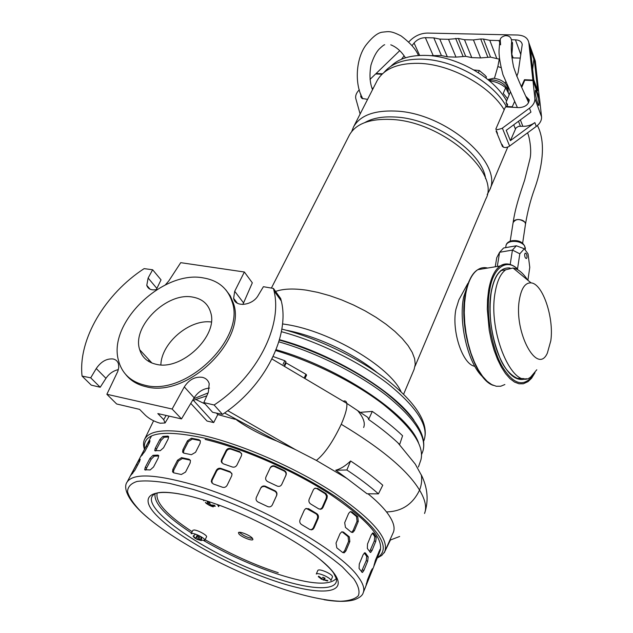 <?xml version="1.0" encoding="UTF-8"?>
<svg xmlns="http://www.w3.org/2000/svg" width="633" height="633" viewBox="0 0 633 633"><rect width="100%" height="100%" fill="white"/><g stroke="black" fill="none" stroke-linecap="round" stroke-linejoin="round"><path stroke-width="0.95" d="M513.118 222.587C515.816 218.678 519.764 218.567 524.963 222.254L525.525 223.947C525.018 221.241 522.542 219.754 518.103 219.493C515.072 219.706 513.41 220.735 513.118 222.587L510.182 241.189M500.988 67.644L497.862 66.536L494.436 78.326M276.083 349.709C338.544 367.18 408.388 413.927 418.476 442.673M363.627 427.504C365.439 423.24 363.5 417.669 357.819 410.801M279.469 339.676C332.823 353.91 394.952 391.732 413.974 420.312M415.042 366.238L485.812 198.976C500.877 172.5 441.794 121.061 390.941 119.431C369.632 118.585 355.778 123.791 349.392 135.066L349.099 135.636M274.239 291.955C282.009 288.775 292.834 288.189 306.696 290.199L317.837 292.383L329.564 295.627L341.567 299.868L353.531 305.003L365.146 310.882L376.089 317.362L386.09 324.27L394.889 331.407L402.279 338.592L408.103 345.65L412.233 352.391L414.623 358.674L415.248 364.355L414.14 369.316L403.632 394.161M485.582 178.712C482.663 152.252 433.898 118.458 394.929 117.018C382.451 116.337 372.433 118.181 364.861 122.549M487.173 194.56L489.356 190.604C504.509 163.876 445.727 112.452 395.063 111.052C373.786 110.3 359.94 115.61 353.515 126.972L351.719 131.529M282.508 323.906L286.567 324.539C330.165 331.146 390.023 366.713 401.037 391.669M504.2 109.77C489.633 85.518 450.079 63.957 418.532 63.332C397.571 63.094 383.748 68.91 377.062 80.787L376.754 81.38M286.076 330.212C315.693 335.593 354.053 353.467 377.244 372.71M502.531 146.706L496.082 131.015M506.606 101.035C494.207 77.44 456.124 55.839 425.59 55.395C409.978 55.118 398.386 58.758 390.822 66.315M506.582 106.953C493.772 82.377 453.853 59.668 421.942 59.154C404.273 58.861 391.669 63.26 384.144 72.344M485.891 77.962L486.389 76.854L484.973 75.248L479.308 70.524L473.935 69.97M479.308 70.524L478.342 72.653M485.986 78.033L486.389 76.854M507.563 98.716L503.227 93.368L505.68 87.765C500.98 83.801 495.592 81.507 489.507 80.889M505.68 87.765L509.217 94.705M508.291 92.228L507.801 89.498C504.928 83.936 499.73 80.723 492.197 79.837L488.621 80.146M508.141 90.115L508.085 88.129C506.02 82.559 501.201 79.267 493.605 78.263L487.901 79.552M534.292 58.173L535.344 61.274L539.403 98.416M520.35 58.094L511.875 57.856M499.295 59.17L490.528 57.136L480.613 57.92L471.775 57.635L465.698 56.345L455.989 57.12L447.349 56.835L441.423 55.562L429.839 55.641M408.689 41.992L410.864 39.887C415.77 35.44 421.356 33.169 427.639 33.074L517.588 35.029C524.116 35.393 527.867 37.94 528.832 42.68L532.867 80.067L539.482 98.424M532.638 69.385L534.062 57.635L537.734 90.796L533.769 79.782L530.169 46.581L528.848 42.854M399.708 50.687L376.121 73.515L376.358 73.99M376.121 73.515L382.474 73.776M401.457 59.265L404.107 55.854M412.02 45.671L414.069 43.028C417.044 39.594 420.81 37.814 425.36 37.679L433.803 37.877L439.785 39.104L447.349 56.835M455.989 57.12L448.52 39.317L439.785 39.104M448.52 39.317L458.355 38.463L464.495 39.713L471.775 57.635M480.613 57.92L473.444 39.926L464.495 39.713M473.444 39.926L480.708 39.001L487.782 57.049M490.528 57.136L483.477 39.064L480.708 39.001M483.477 39.064L489.792 40.33L496.763 58.45M500.529 44.753L498.946 40.552L489.792 40.33M498.946 40.552L500.046 40.283M520.864 54.739L515.452 39.832L511.464 39.737M515.452 39.832C519.392 40.061 521.655 41.604 522.241 44.452L518.142 72.573L516.773 76.364M507.231 105.41L506.044 102.388L510.261 92.165M506.044 102.388L507.626 104.492L506.946 106.969M512.413 107.27L512.232 106.795L506.764 106.494M532.867 80.067L524.472 79.711L524.717 80.383M524.472 79.711L521.323 86.674M514.692 101.343L512.232 106.795M372.014 88.256L373.32 88.129M367.583 99.373L362.036 98.4L360.802 96.794L360.873 94.317M360.122 114.011L355.762 98.439C355.248 95.583 356.434 92.687 359.315 89.775M370.02 79.394L375.622 73.958L382.008 74.227M361.688 96.311L361.57 98.02M362.06 98.416L361.918 96.841M538.992 102.926L538.976 105.323C538.351 107.175 535.194 94.57 535.336 92.837L535.36 90.487C535.985 88.667 539.126 101.169 538.992 102.926M529.228 100.789L526.949 98.716M521.687 87.433L524.781 80.225L532.97 80.573L534.869 98.526C535.083 102.016 533.287 105.236 529.481 108.188L501.945 128.444L497.514 129.638L495.766 129.219L505.45 106.89L519.163 107.634C525.35 107.104 528.705 104.492 529.22 99.808L525.904 96.374M529.235 99.99L526.759 98.281M532.97 80.573L539.585 98.922L541.547 116.836C541.777 120.317 540.02 123.514 536.278 126.426L508.766 146.666L505.814 147.56L503.512 147.291L502.024 144.443M497.483 133.389L496.304 130.517M510.388 140.661L515.99 127.929L518.617 126.315L522.842 126.276C527.139 126.45 531.142 125.223 534.853 122.604L510.388 140.661L506.234 130.319L530.945 112.112L529.481 108.188M527.02 257.417L526.521 258.509C525.295 258.422 524.678 256.99 524.678 254.213L525.168 253.121C526.395 253.208 527.012 254.64 527.02 257.417M497.293 266.453L499.603 252.29L496.731 257.734L495.243 266.794M527.914 280.284L529.774 267.371L528.064 253.912L524.314 248.753L519.812 253.809L517.509 269.072L517.058 268.439M510.19 264.523L512.437 250.075L499.603 252.29L503.599 247.994L516.354 245.778L524.314 248.753M516.354 245.778L512.437 250.075L519.812 253.809M468.942 281.392L463.593 297.194C458.371 323.376 468.301 364.26 482.797 376.952M467.874 283.386L458.862 299.876L455.934 309.26C451.408 330.893 462.581 364.394 474.663 366.254M519.353 299.844C513.695 332.333 537.401 375.796 547.363 353.087L550.805 340.776C554.176 317.79 542.679 283.529 531.063 282.888C525.255 282.547 521.347 288.197 519.353 299.844M536.784 369.767L530.802 376.936C513.513 391.859 487.505 332.452 495.156 292.343C497.119 280.941 500.648 273.416 505.743 269.777L513.054 268.012C518.118 268.898 523 272.926 527.7 280.11M144.451 449.327C143.2 445.505 143.224 442.206 144.53 439.437C149.784 429.396 169.509 428.122 203.707 435.615C243.491 444.959 296.592 468.325 334.192 492.972C372.75 519.424 389.556 539.071 384.619 551.905L381.754 555.434L377.236 558.021M144.585 449.082C142.132 432.885 161.85 429.174 203.747 437.957C246.427 447.982 304.94 474.663 342.334 501.233C379.99 529.592 391.661 548.431 377.339 557.76M275.751 350.547C312.876 361.49 354.567 382.372 382.957 404.131C411.719 427.156 424.387 445.679 420.953 459.693L418.429 466.996M384.619 551.905L393.046 533.018C395.593 527.969 393.417 520.935 386.502 511.915C382.118 506.345 375.955 500.307 368.01 493.795M378.439 493.851L382.759 485.218C373.874 477.322 363.152 469.243 350.603 460.982C345.571 465.825 340.617 468.903 335.743 470.208L346.868 469.995C359.148 478.144 369.672 486.097 378.439 493.851L367.061 493.787L346.813 478.374L316.365 460.413L295.294 449.565L276.661 440.964C261.508 435.116 248.176 428.13 236.655 420.019M235.476 419.386L217.792 414.568L213.701 422.567L207.007 421.032L190.794 403.395M166.115 415.454L163.694 419.624L165.071 422.955L160.196 423.232C154.405 421.61 149.523 418.999 145.55 415.398L139.608 409.385L116.662 403.981L106.866 394.28L172.136 409.029L184.306 386.929C189.03 379.65 195.043 376.445 202.354 377.323C205.883 378.194 208.17 380.322 209.214 383.701L208.312 392.397L203.842 402.58L214.128 404.993L222.499 414.37C265.227 386.217 290.033 335.474 281.289 300.968L280.696 298.57L273.416 288.426L263.399 286.702L258.201 295.405C252.654 305.644 235.207 307.63 233.624 298.357L234.708 291.283L244.362 272.008L180.729 262.663L168.821 280.894L165.316 284.929M90.709 377.83L82.061 376.089L91.263 385.133L100.22 387.254L90.709 377.83L96.256 368.541C100.987 361.657 106.558 358.452 112.975 358.951C115.744 359.512 117.556 361.111 118.426 363.738L118.775 367.306L117.833 371.302L106.866 394.28M273.416 288.426L274.002 290.832C282.65 325.441 257.378 376.524 214.128 404.993M125.674 374.427C130.572 380.655 137.385 384.753 146.12 386.731C187.574 398.26 247.432 339.407 233.292 302.962L230.262 295.817L225.752 289.764M144.846 385.204C186.244 396.685 246.087 337.887 232.002 301.514C227.611 288.268 218.076 280.403 203.399 277.927C163.116 269.84 107.483 322.767 118.529 360.62C121.995 373.565 130.77 381.762 144.846 385.204M192.915 297.138C167.231 291.615 131.601 326.288 139.695 349.733C142.124 357.487 147.639 362.345 156.256 364.307C181.703 370.97 218.361 335.783 210.742 312.718C208.265 304.062 202.323 298.871 192.915 297.138M211.311 321.999C189.734 318.985 161.391 342.849 160.869 364.869M185.643 411.988L184.448 413.99M343.165 401.227C345.167 400.499 346.386 401.219 346.805 403.387C347.375 407.517 345.515 414.48 341.242 424.284C381.572 448.48 407.676 470.422 419.552 490.1C425.265 499.643 426.935 507.429 424.545 513.474C428.818 500.774 427.742 487.901 421.293 474.861L421.349 475.161C422.124 480.075 421.523 485.052 419.552 490.1C412.787 504.272 401.773 511.543 386.502 511.915M271.961 358.974L346.805 403.387L367.9 417.448L368.612 419.489L372.299 411.41C384.128 419.632 394.217 427.742 402.58 435.741L399.66 444.493L397.856 442.784C389.659 435.124 379.911 427.354 368.612 419.489M361.182 412.265L372.299 411.41M213.701 422.567L193.476 400.396M205.084 403.957L196.301 399.716M217.792 414.568L216.486 413.112M224.533 412.977L276.661 440.964M227.745 410.667L295.294 449.565M341.242 424.284C332.871 441.913 324.579 453.956 316.365 460.413M335.743 470.208L346.813 478.374M390.347 540.155L384.207 552.815M283.093 364.228L284.795 360.715L273.147 356.529M304.528 377.244L305.937 374.261L286.187 362.978L284.834 365.755M205.147 439.437C242.858 448.354 293.53 470.493 329.864 494.072C367.124 519.321 383.859 538.287 380.085 550.987M350.603 460.982L346.868 469.995M305.937 374.261L306.601 375.053L305.241 377.885M284.795 360.715L285.981 361.76L284.352 365.083M285.61 362.527L286.187 362.978M163.694 419.624L157.823 413.578L181.497 418.904L194.157 397.769C198.105 391.835 203.225 388.599 209.515 388.076M100.22 387.254L105.956 378.32C109.129 373.676 113.267 370.772 118.379 369.609M203.842 402.58L212.609 412.297L222.499 414.37M242.882 304.473L252.322 282.816L244.362 272.008M156.304 289.637L161.027 279.849L152.648 269.761L144.126 268.637C105.458 293.752 77.954 339.066 82.061 376.089M172.136 409.029L181.497 418.904M157.119 289.439C151.588 290.65 148.138 289.281 146.777 285.341L148.122 278.029L152.648 269.761M318.565 558.179C326.486 564.826 331.502 569.795 333.607 573.079L336.44 578.752C338.426 591.246 311.934 590.185 276.914 578.586C212.815 558.528 133.31 505.506 155.014 493.772C158.851 491.778 166.954 491.817 179.321 493.882M155.101 493.724C153.542 502.958 165.68 516.077 191.506 533.065M203.818 540.645C227.951 554.603 252.773 565.815 278.267 574.289C310.312 584.473 329.674 585.857 336.36 578.427M149.325 443.005L144.815 451.519L140.589 456.757L148.106 442.696L150.037 440.758L149.325 443.005M168.156 438.985L163.583 447.753L160.252 450.688L154.713 450.546L155.314 448.18L159.872 439.5L162.91 436.43L167.88 436.097L168.607 436.564L168.156 438.985M200.123 443.274L195.557 452.286L191.395 454.7L183.807 453.141L182.589 452.112L182.913 449.707L187.495 440.774L191.427 438.226L199.007 439.706L200.368 440.861L200.123 443.274M241.402 455.855L236.94 465.065C235.84 466.861 234.305 467.502 232.319 466.996L223.077 463.744L221.218 461.41L221.558 459.669L226.068 450.522C227.152 448.742 228.655 448.061 230.578 448.48L239.772 451.669L241.719 454.178L241.402 455.855M286.013 475.138L281.677 484.561C280.601 486.286 279.09 486.777 277.143 486.049L267.648 481.571C265.805 480.502 265.227 478.975 265.923 477.005L270.291 467.692C271.359 465.92 272.894 465.382 274.888 466.07L284.32 470.525C286.124 471.625 286.694 473.168 286.013 475.138L285.76 475.589C286.44 473.619 285.879 472.083 284.067 470.976L273.97 466.292L271.842 466.466L270.228 467.827M327.032 498.195L322.949 507.531L321.778 508.956L318.913 508.979L310.637 503.963C309.007 502.768 308.524 501.17 309.189 499.168L313.351 489.823L314.482 488.454L317.544 488.391L326.035 493.621L327.301 495.892L327.032 498.195L326.209 498.329L326.486 496.035L325.22 493.764L316.737 488.541L315.147 488.122M358.27 521.402L354.401 530.644L352.771 532.464L351.291 532.187L345.452 527.416L344.692 522.684L348.641 513.395L350.326 511.638L352.003 511.947L357.772 516.757L358.27 521.402L357.036 521.22L356.529 516.583L350.492 511.591M139.513 461.544L134.924 470.208L130.794 475.367L138.382 461.046L140.257 459.21L139.513 461.544M158.195 458.078L153.534 467.004L150.187 469.955L144.688 469.686L145.305 467.225L149.942 458.395L152.996 455.317L157.949 455.103L158.661 455.578L158.195 458.078M190.185 462.897L185.54 472.076L181.339 474.505L173.735 472.835L172.532 471.814L172.864 469.314L177.525 460.223L181.497 457.651L189.093 459.241L190.438 460.389L190.185 462.897M231.686 475.905L227.144 485.274C226.028 487.101 224.47 487.758 222.476 487.244L213.179 483.913L211.311 481.571L211.667 479.751L216.257 470.438C217.356 468.618 218.876 467.929 220.806 468.365L230.064 471.632L232.018 474.149L231.686 475.905M276.668 495.441L272.253 505.031C271.153 506.788 269.626 507.294 267.664 506.566L258.082 502.04C256.223 500.964 255.645 499.413 256.349 497.403L260.796 487.924C261.888 486.12 263.439 485.566 265.456 486.263L274.975 490.749C276.795 491.865 277.357 493.431 276.668 495.441L276.431 495.861C277.119 493.859 276.55 492.3 274.73 491.184L264.539 486.46L262.386 486.642L260.756 488.027M318.138 518.522L313.976 528.025L312.757 529.512L309.885 529.536L301.514 524.535C299.86 523.333 299.377 521.719 300.058 519.685L304.291 510.166L305.486 508.742L308.548 508.679L316.84 513.695C318.383 514.89 318.818 516.504 318.138 518.522L317.323 518.633C318.003 516.623 317.576 515.017 316.033 513.806L306.23 508.394M349.835 541.531L345.887 550.939L344.202 552.815L342.722 552.554L336.796 547.846L336.028 543.074L340.048 533.619L341.804 531.799L343.466 532.1L349.329 536.855L349.835 541.531L348.593 541.334L348.087 536.657L342.224 531.91L343.466 532.1M360.581 570.396L359.085 568.489L359.275 564.058L363.105 554.753L364.679 552.775L365.439 553.005L368.184 556.85L367.702 561.131L363.935 570.357L362.495 572.422L360.581 570.396M368.778 550.37L367.33 548.407L367.52 544L371.278 534.861L372.805 532.946L373.573 533.192L376.239 537.124L375.757 541.389L372.054 550.457L370.661 552.459L368.778 550.37M238.965 534.015C241.466 537.045 252.425 541.357 252.923 539.498L252.417 538.232C249.988 535.202 238.91 530.834 238.435 532.709L238.965 534.015M239.44 532.306L239.654 532.559C243.594 535.866 247.914 537.828 252.599 538.446M370.392 574.938L365.834 586.198L367.48 579.891L371.152 570.816L372.362 568.703L371.903 571.195L370.392 574.938L369.617 574.614M378.17 555.711L373.707 566.733L375.401 560.316L380.045 549.302L379.673 551.976L378.17 555.711L377.403 555.386M361.459 571.623L366.23 560.68L366.721 556.399L364.291 552.989M344.202 552.815L342.951 552.609L344.645 550.734L348.593 541.334M311.207 529.948L313.169 528.128L317.323 518.633M272.301 504.928L276.431 495.861M231.828 473.357L230.428 472.313L221.186 469.045C219.263 468.61 217.744 469.298 216.636 471.118L216.257 470.438M211.667 479.751L212.055 480.415L216.636 471.118M212.055 480.415L211.905 483.026M190.335 460.175L182.399 458.474L178.435 461.038L177.525 460.223M172.864 469.314L173.782 470.121L178.435 461.038M173.782 470.121L173.45 472.622L172.532 471.814M158.756 455.958L154.262 456.156L151.208 459.234L149.942 458.395M145.305 467.225L146.579 468.064L151.208 459.234M146.579 468.064L145.914 470.026M369.656 551.644L374.293 540.954L374.783 536.689L372.402 533.168M352.771 532.464L351.529 532.274L353.159 530.462L357.036 521.22M320.306 509.399L322.126 507.65L326.209 498.329M281.725 484.467L285.76 475.589M241.569 453.465L240.129 452.366L230.942 449.177C229.027 448.757 227.524 449.438 226.44 451.218L226.068 450.522M221.558 459.669L221.938 460.357L226.44 451.218M221.938 460.357L221.756 462.81M200.281 440.671L192.321 439.057L188.381 441.605L187.495 440.774M182.913 449.707L183.815 450.53L188.381 441.605M183.815 450.53L183.491 452.943L182.589 452.112M168.702 436.96L164.153 437.268L161.122 440.339L159.872 439.5M155.314 448.18L156.573 449.019L161.122 440.339M156.573 449.019L155.932 450.87M217.443 504.588L218.607 506.669M203.866 500.79L203.288 499.88M213.266 506.859L211.43 505.981L215.252 506.258L214.35 505.213L210.52 504.936L209.444 502.444L207.308 501.779L208.384 504.272L205.353 502.404L206.271 503.449L209.294 505.316L209.966 503.939M209.294 505.316L212.775 506.74M208.384 504.272L209.294 502.412M211.145 506.194L211.367 505.094M211.43 505.981L211.833 505.158M326.739 572.2C321.888 570.048 318.929 569.423 317.869 570.325L316.286 574.036C317.339 573.15 320.298 573.783 325.156 575.935C329.089 577.921 331.019 579.464 330.94 580.58L332.507 576.861C332.586 575.737 330.663 574.178 326.739 572.2M321.311 579.124L327.38 580.991L327.847 580.58L324.041 579.701L325.117 578.261L322.949 577.225L321.873 578.665L318.723 576.22L318.272 576.631L321.414 579.076L321.643 578.53M321.01 578.95L321.414 579.076M323.574 580.105L324.476 577.984M324.207 577.866L323.162 579.978M327.38 580.991L327.332 580.524M324.041 579.701L324.721 578.095M318.771 576.267L318.272 576.631M204.855 540.313L206.532 536.847C207.648 535.502 197.876 530.082 194.133 529.979L192.859 530.304L191.166 533.761L192.44 533.445C196.175 533.564 205.97 538.984 204.855 540.313L201.547 540.234M194.901 538.137L197.29 539.466L201.547 540.566L201.611 537.053M194.014 537.512L195.621 538.39L193.287 535.929L193.864 536.001M201.159 536.776L200.843 538.992L198.517 539.561L200.147 536.214M195.621 538.39L197.338 534.869M195.621 534.212L193.643 535.668M197.29 539.466L199.126 535.692M198.422 535.352L195.676 538.588M200.313 540.471L200.337 539.189M421.625 454.367L422.678 451.756C427.433 437.862 415.477 419.188 386.81 395.744C358.484 373.628 316.199 352.47 278.837 341.836M423.73 441.019L424.078 440.164C428.881 426.072 416.933 407.351 388.243 383.978C359.948 362.013 317.893 341.409 281.369 331.692M535.344 61.274L534.062 57.635M530.525 49.896L534.023 59.787M414.069 43.028L419.647 55.435M425.36 37.679L433.083 55.293M433.803 37.877L441.423 55.562M455.641 38.399L463.016 56.258M458.355 38.463L465.698 56.345M511.875 54.485L513.126 57.864M509.636 146.112L502.373 128.151M536.278 126.426L534.853 122.604M541.547 116.836L534.869 98.526M520.381 119.898L522.842 126.276M515.357 128.91L513.743 124.788M518.49 121.291L520.358 126.117M504.873 384.532L500.743 386.233L496.319 386.272L491.73 384.603L487.094 381.248L482.568 376.271L478.271 369.799L474.362 362.021L470.952 353.151L468.159 343.466L466.078 333.274L464.764 322.893L464.266 312.655L464.598 302.883L465.73 293.87C468.04 281.669 472.052 273.614 477.765 269.69L477.765 269.69C480.858 267.68 484.142 267.134 487.624 268.06M534.988 372.718L531.554 378.273L527.993 381.652L523.341 383.772L519.036 383.788L514.55 382.087L510.016 378.676L505.569 373.636L501.344 367.077L497.475 359.196L494.096 350.223L491.303 340.427L489.206 330.117L487.299 309.284L487.552 299.417L488.597 290.325C490.773 278.014 494.626 269.903 500.157 265.979L500.157 265.979C503.409 263.811 506.867 263.368 510.554 264.641M525.263 248.935L524.496 245.604C521.473 242.281 517.153 240.92 511.519 241.521C508.054 242.233 506.194 243.721 505.941 245.976L505.672 247.63M524.005 378.645L516.528 378.336M526.292 378.637C516.409 382.142 507.381 374.696 499.215 356.3C491.073 337.658 488.011 309.062 491.081 292.501L491.018 292.929M491.081 292.501C494.223 275.244 500.545 267.079 510.056 268.012M484.973 268.495L479.173 269.46M517.509 269.072C506.598 258.114 492.703 267.743 489.61 290.642C485.582 311.048 491.35 348.245 502.198 366.444C513.861 385.434 524.591 387.8 534.379 373.533M465.73 293.87L465.405 294.392M488.597 290.325L489.61 290.642M148.945 359.773L148.581 361.372M193.532 398.822L208.083 392.919M399.668 536.467L389.833 540.226M156.842 288.387L148.122 278.029M243.499 302.827L234.708 291.283M194.157 397.769L184.306 386.929M105.956 378.32L96.256 368.541M126.909 482.409L127.091 482.077C133.041 473.104 155.18 474.022 193.524 484.823C255.914 502.713 340.079 550.378 358.025 576.631C363.089 583.42 364.822 588.769 363.223 592.686L365.906 586.055M193.318 489.444C227.927 500.094 269.373 518.656 302.669 538.493C318.478 548.392 331.684 557.831 342.303 566.804L353.8 578.847C358.492 585.857 360.003 591.483 358.341 595.716C354.947 599.079 348.941 600.923 340.301 601.263C325.409 600.614 306.594 596.642 283.853 589.331C230.982 571.813 167.895 537.821 140.518 511.179C133.516 503.828 129.187 497.38 127.557 491.817C127.637 486.927 130.802 483.47 137.06 481.436C145.123 480.352 156.011 481.009 169.731 483.414L193.318 489.444M276.961 581.727C321.2 596.452 350.326 593.999 333.306 572.327C317.07 550.9 252.33 514.518 202.584 499.666C152.648 484.522 135.177 494.618 157.839 516.663C179.875 538.564 232.841 567.223 276.961 581.727M157.182 493.004C155.117 502.104 166.78 515.009 192.171 531.704M205.147 539.72C230.744 554.255 255.115 565.253 278.243 572.707M148.787 518.617C126.078 499.912 123.3 487.022 127.091 482.077L151.556 435.915M366.262 583.713L366.76 583.919M371.128 570.871L371.903 571.195M362.464 569.898L363.935 570.357M366.23 560.68L367.702 561.131M366.721 556.399L368.184 556.85M364.679 552.775L365.439 553.005M344.645 550.734L345.887 550.939M348.087 536.657L349.329 536.855M313.169 528.128L313.976 528.025M316.033 513.806L316.84 513.695M307.749 508.805L308.548 508.679M274.73 491.184L274.975 490.749M265.227 486.698L265.456 486.263M230.428 472.313L230.064 471.632M221.186 469.045L220.806 468.365M189.995 460.064L189.093 459.241M182.399 458.474L181.497 457.651M158.661 455.586L157.949 455.103M154.262 456.156L152.996 455.317M139.474 461.615L138.382 461.046M137.583 465.192L136.396 464.567M131.854 473.144L132.685 473.579M374.174 564.367L374.601 564.541M378.906 551.66L379.673 551.976M370.59 550.014L372.054 550.457M374.293 540.954L375.757 541.389M374.783 536.689L376.239 537.124M372.766 532.954L373.573 533.192M353.159 530.462L354.401 530.644M356.529 516.583L357.772 516.757M350.769 511.78L352.003 511.947M322.126 507.65L322.949 507.531M324.927 493.558L325.742 493.416M316.737 488.541L317.544 488.391M284.067 470.976L284.32 470.525M274.651 466.529L274.888 466.07M240.129 452.366L239.772 451.669M230.942 449.177L230.578 448.48M199.886 440.544L199.007 439.706M192.321 439.057L191.427 438.226M168.631 436.604L167.88 436.097M164.153 437.268L162.91 436.43M149.182 443.274L148.106 442.696M147.299 446.835L146.128 446.21M141.657 454.644L142.393 455.032M528.61 102.72C525.865 95.781 517.889 80.589 513.561 66.821C511.44 56.337 510.799 48.053 511.654 41.984C511.63 37.663 509.486 35.551 505.213 35.662C502.198 36.572 500.537 37.861 500.228 39.539L500.592 44.848M499.477 58.007L497.862 66.536M513.197 222.104C515.341 208.091 518.712 197.805 524.646 180.073L529.971 158.851C532.036 150.14 529.117 135.312 527.487 132.922M517.398 107.539L502.95 74.71C499.928 63.102 498.654 54.644 499.12 49.327L499.635 43.337M522.644 243.104L525.525 223.947C527.598 211.493 530.541 200.004 534.347 189.473C540.265 173.189 547.474 144.822 537.401 125.516M511.678 56.052C512.651 46.565 512.793 41.944 512.121 42.197L511.504 43.938M505.64 81.918L505.126 83.232M418.437 55.506C415.992 49.35 410.208 42.822 401.093 35.931C390.577 30.503 388.638 31.579 382.815 32.125C378.21 32.402 372.608 36.706 366.016 45.054C356.015 58.212 354.156 83.999 362.82 98.819M390.775 44.808C396.543 47.103 401.433 51.439 405.429 57.817M372.521 89.696C369.791 82.82 369.284 74.599 370.985 65.049C373.288 57.745 376.026 52.397 379.214 49.002C382.269 46.09 384.104 44.674 384.714 44.753M422.678 451.756C427.655 436.533 415.746 417.171 386.953 393.679C358.666 371.468 316.579 350.484 279.359 340.079M424.078 440.164C429.221 424.086 417.313 404.313 388.353 380.852C360.019 358.729 318.177 338.386 281.827 329.089M349.392 135.066L271.391 288.078M377.062 80.787L353.538 126.924M507.753 147.125L489.451 190.367M508.085 88.129L508.157 90.701M535.32 61.092L528.832 42.68M361.451 97.886L360.715 96.469M361.957 98.06L362.187 98.495M465.334 294.123C467.993 281.21 472.131 273.06 477.765 269.69L500.157 265.979C505.862 262.687 511.622 263.621 517.446 268.772M525.129 249.869L525.374 248.183C523.744 242.376 519.25 239.891 511.891 240.73C508.544 241.474 506.582 243.025 506.02 245.39M501.407 270.489C498.187 272.894 493.922 277.855 491.161 292.707C488.367 313.928 491.066 335.079 499.255 356.173C506.076 375.258 520.785 381.865 524.211 378.669M493.36 385.386C474.861 379.982 458.529 327.609 465.326 294.179M500.679 270.608L505.743 269.777M531.063 282.888L513.054 268.012M233.292 302.962L232.002 301.514M151.96 363.041L139.695 349.733M144.577 439.334L153.59 420.787M421.349 475.161L415.272 464.108L397.856 442.784M192.464 400.602L206.785 395.862M165.071 422.955L169.146 416.142M285.981 361.76L284.375 365.075M306.601 375.053L305.28 377.861M146.777 285.341L150.068 289.21M233.624 298.357L237.359 303.207M281.289 300.968L274.002 290.832M324.033 599.704C336.788 601.848 346.86 601.88 354.235 599.807C359.544 597.861 362.543 595.487 363.223 592.686M371.5 572.224L373.763 566.622M361.878 572.232L362.495 572.422M311.942 529.607L312.757 529.512M211.311 481.571L211.707 482.235M144.688 469.686L145.273 470.066M370.06 552.269L370.661 552.459M320.963 509.082L321.778 508.956M221.218 461.41L221.59 462.098M154.713 450.546L155.283 450.925M219.287 505.253L218.614 506.645M194.268 537.211L193.128 536.183"/></g></svg>
